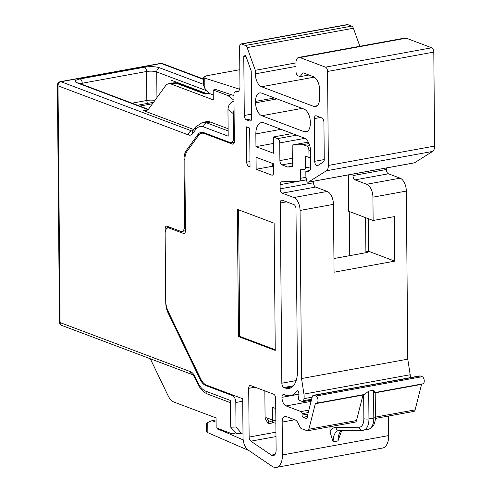 <?xml version="1.0" encoding="UTF-8"?>
<svg xmlns="http://www.w3.org/2000/svg" width="492" height="492" viewBox="0 0 492 492"><rect width="100%" height="100%" fill="white"/><g stroke="black" fill="none" stroke-linecap="round" stroke-linejoin="round"><path stroke-width="0.74" d="M153.522 102.311L137.502 105.233M139.746 106.081L152.465 103.763M168.516 226.763A7.319 3.93 -100.3 0 0 168.51 227.23L168.516 227.814M193.768 129.525L143.252 110.497A14.637 7.866 79.7 0 0 145.755 110.761A14.637 7.866 79.7 0 0 148.996 108.535L165.398 85.983A14.637 7.866 -100.3 0 1 168.639 83.757A14.637 7.866 -100.3 0 1 171.136 84.021L213.288 99.894L213.202 89.999L227.907 95.54L233.983 100.263M234.696 433.255L230.853 433.36L216.154 427.825L216.068 417.929L173.916 402.05A14.637 7.866 -100.3 0 1 168.104 395.734L151.192 360.642A14.637 7.866 79.7 0 0 150.128 358.705M171.068 83.314L171.044 80.147L206.646 93.554M175.626 82.822L175.164 81.697M228.122 128.726L210.545 122.108L206.603 122.828L228.14 130.94M166.536 228.731L165.091 228.995A3.659 1.968 79.7 0 1 166.474 226.16A3.659 1.968 79.7 0 1 167.102 226.228L180.576 231.302A7.319 3.93 -100.3 0 0 181.831 231.437A7.319 3.93 -100.3 0 0 184.598 225.773L184.02 159.543A14.637 7.866 79.7 0 1 186.327 150.447L197.907 134.531A14.637 7.866 79.7 0 1 201.148 132.305A14.637 7.866 79.7 0 1 203.645 132.569L230.281 142.6A5.855 3.143 -100.3 0 0 231.283 142.705A5.855 3.143 -100.3 0 0 233.497 138.178L233.282 113.627L227.956 109.488L228.19 136.173L203.596 126.911A3.659 2.934 -69.4 0 1 206.603 122.828A24.145 12.977 79.7 0 0 202.476 122.397L206.419 121.678A24.145 12.977 79.7 0 1 210.545 122.108M214.241 89.815L213.202 89.999M230.73 427.185L236.019 427.044L241.369 433.274L236.08 433.421L230.73 427.185L230.496 400.494L205.902 391.232A20.486 11.008 -100.3 0 1 197.766 382.395L194.906 376.448A10.978 5.898 79.7 0 0 190.545 371.712L60.073 322.574L58.007 85.817A3.659 0.947 179.5 0 1 57.386 85.294L59.452 322.057A3.659 0.947 -0.5 0 0 60.073 322.574A3.659 2.934 -69.4 0 0 61.82 325.446L192.292 374.584A3.659 2.934 -69.4 0 1 190.545 371.712M236.019 427.044L235.803 402.499A5.855 3.143 -100.3 0 0 232.488 395.611L233.749 395.383M207.114 385.353L205.853 385.58L232.488 395.611M205.853 385.58A14.637 7.866 79.7 0 1 200.041 379.264L168.209 313.189A14.637 7.866 79.7 0 1 165.73 302.291L165.792 302.285M165.091 228.995L165.73 302.291M241.369 433.274L242.993 433.04M234.063 109.851L233.282 113.627M231.621 94.864L227.907 95.54M227.956 109.488C228.306 105.042 230.305 102.25 233.964 101.124L233.989 101.118M181.831 231.437L184.26 230.994A7.319 3.93 -100.3 0 0 185.453 230.361M167.538 228.03A3.659 1.968 79.7 0 1 167.821 226.769A3.659 1.968 79.7 0 1 167.932 226.541M205.342 93.8L205.078 94.089L175.995 83.136L171.136 84.021M320.63 117.459L314.333 118.603A3.659 1.968 79.7 0 1 315.716 115.774A3.659 1.968 79.7 0 1 316.344 115.841L321.854 117.92A3.659 1.968 79.7 0 1 323.927 122.219L324.253 159.414A3.659 1.968 79.7 0 1 323.256 162.089L317.795 165.521A3.659 1.968 79.7 0 1 317.401 165.675A3.659 1.968 79.7 0 1 316.774 165.607A3.659 1.968 79.7 0 1 314.702 161.308L324.253 159.568M255.01 387.186L248.706 388.336A3.659 1.968 79.7 0 1 250.09 385.507A3.659 1.968 79.7 0 1 250.717 385.574L273.589 394.184A3.659 1.968 79.7 0 1 275.661 398.489L276.11 449.977A7.319 3.93 79.7 0 1 273.337 455.635A7.319 3.93 79.7 0 1 272.088 455.506A7.319 3.93 79.7 0 1 271.375 455.131L274.997 454.473M294.782 419.774L282.174 422.074A7.319 3.93 79.7 0 1 284.948 416.416A7.319 3.93 79.7 0 1 286.196 416.546L295.126 419.904A7.319 3.93 79.7 0 1 298.029 423.065L299.942 427.031A3.659 1.968 -100.3 0 0 301.393 428.606L306.996 430.715A3.659 1.968 -100.3 0 0 307.617 430.783A3.659 1.968 -100.3 0 0 308.859 429.245L315.329 403.729A1.464 0.787 79.7 0 1 315.827 403.114A1.464 0.787 79.7 0 1 316.055 403.132A3.659 1.968 -100.3 0 0 316.627 403.182A3.659 1.968 -100.3 0 0 317.98 399.793A3.659 1.968 -100.3 0 0 315.938 396.048L314.105 395.353A3.659 1.968 -100.3 0 0 313.478 395.291A3.659 1.968 -100.3 0 0 312.236 396.829L307.654 414.897A7.319 3.93 -100.3 0 0 307.371 417.191A1.827 0.984 79.7 0 1 306.676 418.538A1.827 0.984 79.7 0 1 306.362 418.501L303.097 417.271A1.827 0.984 79.7 0 1 302.063 415.125L302.051 413.711A1.827 0.984 -100.3 0 0 301.012 411.558L286.104 405.943A7.319 3.93 79.7 0 1 281.959 397.339A3.659 1.968 79.7 0 1 283.349 394.51A3.659 1.968 79.7 0 1 283.97 394.572L285.403 395.113A29.268 15.726 -100.3 0 0 290.403 395.636A29.268 15.726 -100.3 0 0 296.99 391.029A1.827 0.984 79.7 0 1 297.402 390.74A1.827 0.984 79.7 0 1 297.715 390.771A1.827 0.984 79.7 0 1 298.712 392.456L299.031 394.522L298.521 397.837A1.827 0.984 -100.3 0 0 299.523 400.433L302.697 401.626A1.827 0.984 -100.3 0 0 303.01 401.656A1.827 0.984 -100.3 0 0 303.669 400.685L303.982 398.668A9.145 4.914 -100.3 0 0 303.945 394.098L301.541 378.539L300.071 210.447A10.978 5.898 -100.3 0 0 293.853 197.538L327.242 191.45L315.606 187.065L282.211 193.153L293.853 197.538M171.044 227.71L169.156 228.06A7.319 3.93 -100.3 0 0 167.901 227.925A7.319 3.93 -100.3 0 0 165.134 233.589L165.718 300.526A14.637 7.866 -100.3 0 0 168.196 311.424L200.65 378.791A14.637 7.866 -100.3 0 0 206.462 385.107L242.691 398.748L243.03 437.714A10.978 5.898 -100.3 0 0 248.183 450.057L272.051 466.287A16.095 8.647 79.7 0 0 276.363 467.4A16.095 8.647 79.7 0 0 282.463 454.946L282.174 422.074M169.156 228.06L183.448 233.442A3.659 1.968 79.7 0 0 184.07 233.509A3.659 1.968 79.7 0 0 185.459 230.674L184.844 160.201A14.637 7.866 -100.3 0 1 187.151 151.112L198.522 135.472A14.637 7.866 -100.3 0 1 201.763 133.246A14.637 7.866 -100.3 0 1 204.266 133.504L232.329 144.076L233.516 143.861M273.435 143.449L255.957 146.634L255.846 133.916A14.637 7.866 79.7 0 1 261.393 122.594A14.637 7.866 79.7 0 1 263.89 122.852L304.327 138.08A10.978 5.898 79.7 0 1 310.544 150.989L310.692 167.932A3.659 1.968 79.7 0 1 309.696 170.607L307.801 171.794L306.239 171.21A0.732 0.394 -100.3 0 0 306.116 171.198A0.732 0.394 -100.3 0 0 305.839 171.763L305.876 175.675A4.754 2.558 -100.3 0 0 305.975 176.899L306.485 180.189A2.196 1.181 -100.3 0 0 308.053 182.249A2.196 1.181 -100.3 0 0 308.293 182.157L326.387 170.792A7.319 3.93 -100.3 0 0 328.373 165.441L327.555 71.457A3.659 1.968 -100.3 0 0 325.483 67.158L299.96 57.546A7.319 3.93 -100.3 0 0 298.705 57.41A7.319 3.93 -100.3 0 0 295.938 63.074L296.012 71.555A3.659 1.968 -100.3 0 0 298.084 75.854L300.126 76.623L302.943 72.754L313.355 76.678A10.978 5.898 79.7 0 1 319.572 89.587L319.646 98.068A10.978 5.898 79.7 0 1 315.489 106.555A10.978 5.898 79.7 0 1 313.613 106.358L261.541 86.752A10.978 5.898 79.7 0 1 255.323 73.843L255.293 70.307L247.15 47.613A3.659 1.968 -100.3 0 0 245.465 45.473L241.633 44.028A3.659 1.968 -100.3 0 0 241.006 43.966A3.659 1.968 -100.3 0 0 239.622 46.795L239.967 86.315A7.319 3.93 79.7 0 1 237.193 91.973A7.319 3.93 79.7 0 1 236.08 91.893L235.871 91.826A3.659 1.968 -100.3 0 0 235.317 91.783A3.659 1.968 -100.3 0 0 233.934 94.612L234.34 141.309A3.659 1.968 79.7 0 1 232.956 144.138A3.659 1.968 79.7 0 1 232.329 144.076M292.285 133.547L273.38 136.991L273.521 153.252L255.957 146.634M271.676 175.097L256.16 169.248L256.049 157.237L273.613 163.848L273.687 172.329A3.659 1.968 79.7 0 1 272.304 175.164A3.659 1.968 79.7 0 1 271.676 175.097L272.863 174.881M273.638 166.843L272.242 166.321L272.217 163.326M256.16 169.248L272.242 166.321M250.022 166.259L248.804 166.48L250.028 166.942L249.69 128.074L246.424 126.844L246.732 162.182L249.985 161.585M308.945 75.018L300.126 76.623M348.305 174.912L348.619 211.259L373.127 220.49L394.375 216.615L394.762 261.141L334.056 272.205L333.459 204.358L300.071 210.447M386.368 167.975L386.38 169.488A3.659 1.968 -100.3 0 0 388.452 173.787L400.094 178.172A10.978 5.898 79.7 0 1 406.312 191.081L372.924 197.169L373.127 220.49M372.924 197.169A10.978 5.898 -100.3 0 0 366.706 184.26L400.094 178.172M388.452 173.787L355.064 179.875L366.706 184.26M355.064 179.875A3.659 1.968 79.7 0 1 352.992 175.57L386.38 169.488M352.979 174.057L352.992 175.57M282.211 193.153A3.659 1.968 79.7 0 1 280.139 188.848L313.533 182.766L313.515 181.253M313.533 182.766A3.659 1.968 -100.3 0 0 315.606 187.065M327.242 191.45A10.978 5.898 79.7 0 1 333.459 204.358M275.748 408.551L272.31 407.253L272.42 419.977A3.659 0.947 -0.5 0 0 275.852 420.359M273.38 136.991L277.666 138.609L296.571 135.165M349.646 255.668L349.258 211.498M368.342 218.688L368.625 251.295L365.894 251.793L365.593 217.655M365.894 251.793L367.524 252.408L333.933 258.534M286.565 201.837L280.262 202.987L281.836 383.2L296.147 380.593M293.416 385.771L283.909 387.505L285.342 388.047A21.949 11.796 -100.3 0 0 289.093 388.44A21.949 11.796 -100.3 0 0 297.408 371.454L295.987 208.909A3.659 1.968 -100.3 0 0 293.915 204.604L282.273 200.219A3.659 1.968 79.7 0 0 281.652 200.152A3.659 1.968 79.7 0 0 280.262 202.987M304.874 138.332L279.739 142.914L279.893 160.583L292.291 158.319M421.706 384.024A1.464 0.787 -100.3 0 0 421.57 384.363L415.1 409.879A3.659 1.968 79.7 0 1 413.858 411.417L375.396 418.428M388.532 416.035L388.705 435.586A16.095 8.647 79.7 0 1 382.604 448.034L276.363 467.4M342.186 430.475L341.239 431.847L337.979 440.961L333.121 441.847L329.991 431.798A18.29 9.828 79.7 0 1 335.895 427.394L359.16 427.228A10.978 5.898 -100.3 0 0 363.865 418.686L363.656 394.609M329.947 426.712L329.991 431.798M241.006 43.966L347.247 24.6A3.659 1.968 79.7 0 1 347.869 24.668L351.706 26.113A3.659 1.968 79.7 0 1 353.391 28.247L359.855 46.266M298.705 57.41L404.947 38.05A7.319 3.93 79.7 0 1 406.201 38.179L431.724 47.792A3.659 1.968 79.7 0 1 433.796 52.097L434.614 146.075A7.319 3.93 79.7 0 1 432.628 151.425L414.528 162.79A2.196 1.181 79.7 0 1 414.295 162.883A2.196 1.181 79.7 0 1 414.043 162.883M406.312 191.081L407.776 359.172L410.18 374.732A9.145 4.914 79.7 0 1 410.371 377.628M313.478 395.291L419.719 375.925A3.659 1.968 79.7 0 1 420.346 375.993L422.179 376.681A3.659 1.968 79.7 0 1 424.221 380.427A3.659 1.968 79.7 0 1 422.868 383.815L375.205 392.505M306.43 179.857L280.102 184.654L280.139 188.848M280.102 184.654A3.659 1.968 79.7 0 1 281.492 181.825A3.659 1.968 79.7 0 1 281.639 181.812L299.068 181.13A3.659 1.968 -100.3 0 0 299.216 181.111A3.659 1.968 -100.3 0 0 300.606 178.282L300.532 169.758L304.487 169.537A2.196 1.181 -100.3 0 0 304.566 169.531A2.196 1.181 -100.3 0 0 305.397 167.833L305.298 156.056L308.97 157.446L308.908 150.374A3.659 1.968 -100.3 0 0 306.836 146.075L302.986 144.623L292.174 145.048L292.365 166.85L287.672 167.034L281.965 164.882A3.659 1.968 79.7 0 1 279.893 160.583M279.739 142.914A3.659 1.968 -100.3 0 0 277.666 138.609M248.804 166.48A3.659 1.968 79.7 0 1 246.732 162.182M251.615 118.818L246.363 119.777L249.628 121.007L250.815 120.792M246.363 119.777A3.659 1.968 79.7 0 1 244.29 115.472L251.603 114.138M243.78 56.783A2.196 1.181 79.7 0 1 244.61 55.086A2.196 1.181 79.7 0 1 245.994 56.408L243.78 56.783L244.29 115.472M249.628 121.007A3.659 1.968 79.7 0 0 250.256 121.069A3.659 1.968 79.7 0 0 251.64 118.24L251.227 70.996L245.994 56.408M314.333 118.603L314.702 161.308M304.271 131.721L261.793 115.725A10.978 5.898 79.7 0 1 255.576 102.816L255.563 101.401A10.978 5.898 79.7 0 1 259.721 92.914A10.978 5.898 79.7 0 1 261.596 93.111L304.074 109.107A10.978 5.898 79.7 0 1 310.292 122.016L310.304 123.43A10.978 5.898 79.7 0 1 306.147 131.917A10.978 5.898 79.7 0 1 304.271 131.721L307.832 131.075M275.243 350.427L274.13 223.214L237.378 209.371L238.485 336.583L275.243 350.427M283.909 387.505A3.659 1.968 79.7 0 1 281.836 383.2M275.994 436.588L250.852 441.17L271.375 455.131M250.852 441.17A3.659 1.968 79.7 0 1 249.13 437.056L275.957 432.167M248.706 388.336L249.13 437.056M407.776 359.172L301.541 378.539M363.121 394.707A1.464 0.787 -100.3 0 0 362.985 395.045L356.516 420.562A3.659 1.968 79.7 0 1 355.273 422.093L307.617 430.783M292.359 166.179L287.672 167.034M308.318 142.102L292.174 145.048M394.762 261.141L368.625 251.295M273.78 422.702L268.171 423.723L265.077 418.151L264.844 390.894M203.51 77.232L204.752 78.136L204.844 88.345L203.583 85.473L203.51 77.232L206.745 75.737L239.819 69.704M239.592 89.212L204.752 78.136M204.844 88.345L209.162 93.425L213.245 94.962M214.266 90.399L214.211 88.984L233.94 95.596M207.845 432.696L206.603 431.521L206.529 423.28L207.759 422.487L207.845 432.696L248.989 450.604M243.177 439.916L223.3 431.232L224.586 430.998M223.3 431.232L217.175 428.926L218.46 428.692M217.175 428.926L217.193 428.212M216.105 422.179L212.015 420.642L216.08 419.904M212.015 420.642L207.759 422.487M238.595 209.832L239.702 336.362L275.237 349.751M239.702 336.362L238.485 336.583M295.938 62.902L255.293 70.307M309.007 143.529L302.986 144.623M310.6 157.145L308.97 157.446M316.627 403.182L364.431 394.467L368.705 391.109L368.945 418.907L373.803 418.022L373.557 390.224C375.248 391.939 375.611 392.684 374.64 392.456M143.252 110.497L148 109.636M148.049 109.593L77.164 82.896A10.978 2.841 179.5 0 1 80.147 78.929L144.494 67.201A10.978 2.841 179.5 0 1 159.728 67.847L203.571 84.36M203.528 79.421L161.179 63.474L61.014 81.734L191.486 130.872L192.993 130.595M206.984 90.86L156.727 71.937L156.948 97.6M209.106 93.357L205.078 94.089M203.596 126.911A20.486 11.008 -100.3 0 0 195.564 129.667L192.784 133.486A10.978 5.898 79.7 0 1 188.479 134.956L58.007 85.817A3.659 2.934 -69.4 0 1 61.014 81.734A3.659 1.968 79.7 0 0 60.387 81.666A3.659 3.659 0 0 0 57.386 85.294M242.716 401.238L235.803 402.499M233.497 138.178L234.309 138.024M168.977 313.047L168.209 313.189M200.041 379.264L200.816 379.123M186.327 150.447L187.827 150.177M199.715 134.205L197.907 134.531M184.598 225.773L185.416 225.625M184.851 159.39L184.02 159.543M205.324 93.794L177.317 83.246A3.659 2.934 -69.4 0 0 175.995 83.136A14.637 7.866 -100.3 0 0 173.492 82.871L168.639 83.757M188.479 134.956A3.659 2.934 -69.4 0 1 191.486 130.872A7.319 3.93 -100.3 0 0 192.649 131.013M195.564 129.667A3.659 2.749 -144 0 1 195.638 126.961L202.476 122.397M192.784 133.486A3.659 2.749 -144 0 1 192.858 130.78L195.638 126.961M160.558 63.406A3.659 1.968 79.7 0 1 161.179 63.474A3.659 2.934 110.6 0 1 162.501 63.585A3.659 3.659 0 0 0 160.558 63.406L60.387 81.666M230.514 402.714L207.649 394.104A3.659 2.934 -69.4 0 1 205.902 391.232M207.649 394.104C203.503 392.401 200.121 388.846 197.507 383.428A3.659 1.408 -25.7 0 1 197.766 382.395M197.507 383.428L194.641 377.487A3.659 1.408 -25.7 0 1 194.906 376.448M168.51 227.23L168 227.907M132.034 103.172L146.825 100.479L146.567 71.5L82.219 83.234L82.232 84.415M147.545 103.4A3.659 1.968 -100.3 0 1 146.825 100.479A7.319 1.894 179.5 0 1 154.912 100.399M159.728 67.847A3.659 2.934 110.6 0 0 156.727 71.937A7.319 1.894 -0.5 0 0 146.567 71.5A3.659 1.968 79.7 0 0 144.494 67.201M80.147 78.929A3.659 1.968 79.7 0 1 82.219 83.234A7.319 1.894 -0.5 0 0 80.362 83.714M77.164 82.896A3.659 2.934 -69.4 0 1 78.486 83.007L78.197 82.92M297.888 390.863L296.99 391.029M281.055 129.322L255.846 133.916M421.57 384.363L375.205 392.819M375.414 417.118L415.1 409.879M388.705 435.586L282.463 454.946M234.057 143.031L232.568 142.471M205.527 133.277L204.266 133.504M301.012 411.558L308.865 410.125M311.079 401.392L286.104 405.943M302.063 415.125L307.869 414.067M308.244 412.579L302.051 413.711M306.362 418.501L306.959 418.397M307.402 416.49L303.097 417.271M420.346 375.993L314.105 395.353M315.938 396.048L422.179 376.681M373.557 390.224L368.705 391.109M362.985 395.045L315.329 403.729M308.859 429.245L356.516 420.562M292.328 162.993L281.965 164.882M305.397 167.833L310.68 166.868M300.606 178.282L306.036 177.292M292.463 386.749L285.342 388.047M183.448 233.442L184.635 233.226M238.362 91.371L235.871 91.826M236.08 91.893L238.202 91.506M267.113 417.979L272.42 419.977A3.659 2.934 -69.4 0 0 274.167 422.843L268.86 420.844A3.659 2.934 -69.4 0 1 267.113 417.979A7.319 3.93 79.7 0 0 265.077 418.151M314.265 77.139L261.541 86.752M313.613 106.358L317.174 105.712M302.131 108.375L261.793 115.725M308.293 182.157L414.528 162.79M432.628 151.425L326.387 170.792M433.796 52.097L327.555 71.457M434.614 146.075L328.373 165.441M255.576 102.816L277.002 98.91M274.468 97.957L255.563 101.401M255.323 73.843L295.963 66.432M245.465 45.473L351.706 26.113M347.869 24.668L241.633 44.028M353.391 28.247L247.15 47.613M406.201 38.179L299.96 57.546M325.483 67.158L431.724 47.792M306.836 146.075L309.726 145.546M310.513 150.085L308.908 150.374M309.751 170.57L306.239 171.21M363.865 418.686A3.659 0.947 179.5 0 0 368.945 418.907A14.637 7.866 79.7 0 1 363.404 430.223L368.256 429.338A14.637 7.866 -100.3 0 0 373.803 418.022A3.659 0.947 179.5 0 0 375.421 417.216C375.341 423.95 372.954 427.991 368.256 429.338M337.979 440.961A14.637 7.866 79.7 0 1 341.632 430.482M362.666 430.291A3.659 3.069 -90.4 0 1 362.217 430.334L338.662 430.525A14.637 7.866 -100.3 0 0 333.121 441.847M281.959 397.339L298.988 394.233M269.253 420.992A3.659 1.968 -100.3 0 0 268.171 423.723M363.404 430.223L362.217 430.334A3.659 3.069 -90.4 0 1 359.16 427.228M338.957 430.5A3.659 3.069 -90.4 0 1 335.895 427.394M410.18 374.732L303.945 394.098M312.149 397.179L303.982 398.668M311.627 399.24L303.669 400.685M162.501 63.585L203.522 79.034M194.641 377.487C193.467 375.488 192.679 374.523 192.292 374.584M59.452 322.057A3.659 3.659 0 0 0 61.82 325.446M208.915 93.136L205.299 93.794M231.283 142.705L234.284 142.157M177.317 83.246L173.492 82.871M148.338 109.316L78.486 83.007M298.964 394.074L290.403 395.636M309.819 170.521L306.116 171.198M204.242 132.791L201.763 133.246M170.404 227.47L167.901 227.925M306.424 179.801L299.216 181.111M375.199 392.358L375.421 417.216M234.174 142.686L233.263 142.342M274.167 422.843A3.659 3.659 0 0 0 275.877 423.058M414.295 162.883L308.053 182.249M311.399 400.125L303.01 401.656M235.317 91.783L238.534 91.198"/></g></svg>
